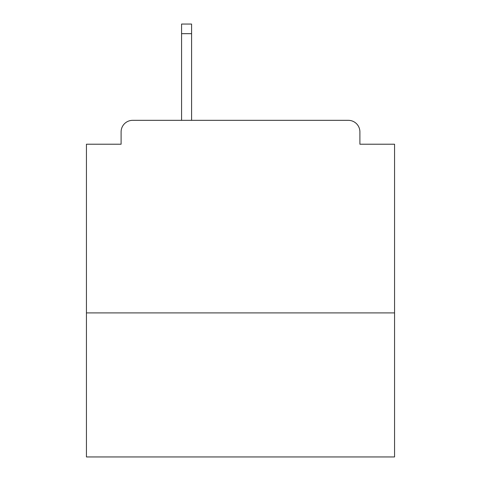 <?xml version="1.0" encoding="UTF-8"?>
<svg xmlns="http://www.w3.org/2000/svg" width="481" height="481" viewBox="0 0 481 481"><rect width="100%" height="100%" fill="white"/><g stroke="black" fill="none" stroke-linecap="round" stroke-linejoin="round"><path stroke-width="0.72" d="M394.558 312.909L394.558 144.216L359.896 144.216L359.896 131.89A11.556 11.556 0 0 0 348.34 120.334L132.66 120.334A11.556 11.556 0 0 0 121.104 131.89L121.104 144.216L86.442 144.216L86.442 456.95L394.558 456.95L394.558 312.909L86.442 312.909M121.104 131.89L121.104 144.216M348.34 120.334L289.796 120.334M181.571 33.676L181.571 24.05L191.588 24.05L191.588 33.676L181.571 33.676L181.571 120.334L132.66 120.334M359.896 144.216L359.896 131.89M191.588 33.676L191.588 120.334"/></g></svg>
